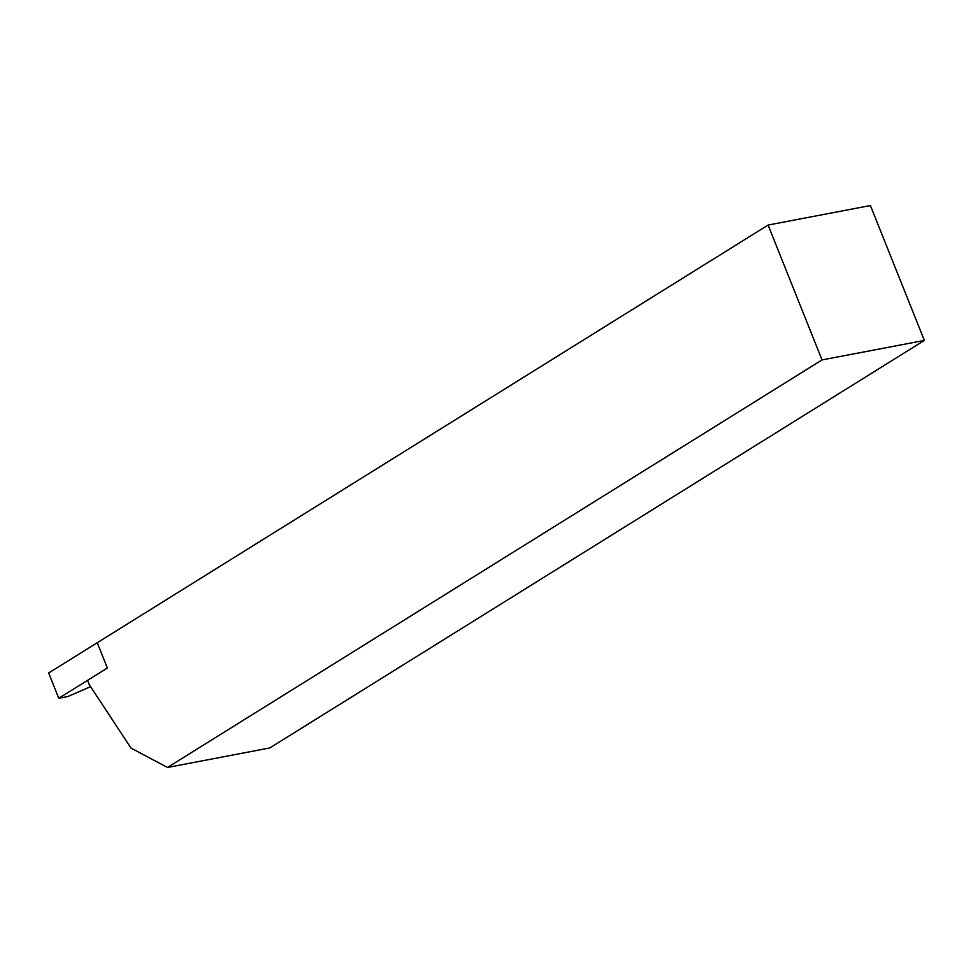 <?xml version="1.0" encoding="UTF-8"?>
<svg xmlns="http://www.w3.org/2000/svg" width="973" height="973" viewBox="0 0 973 973"><rect width="100%" height="100%" fill="white"/><g stroke="black" fill="none" stroke-linecap="round" stroke-linejoin="round"><path stroke-width="1.46" d="M924.35 340.428L870.409 205.546L768.086 225.055L97.264 642.727L107.371 668.013L87.546 680.358L89.224 684.578L130.99 748.067L167.502 767.454L269.813 747.945L924.35 340.428L822.039 359.925L167.502 767.454M768.086 225.055L822.039 359.925M58.769 698.273L107.371 668.013L97.264 642.727L48.65 672.988L58.769 698.273L67.782 696.559L90.598 686.658"/></g></svg>
